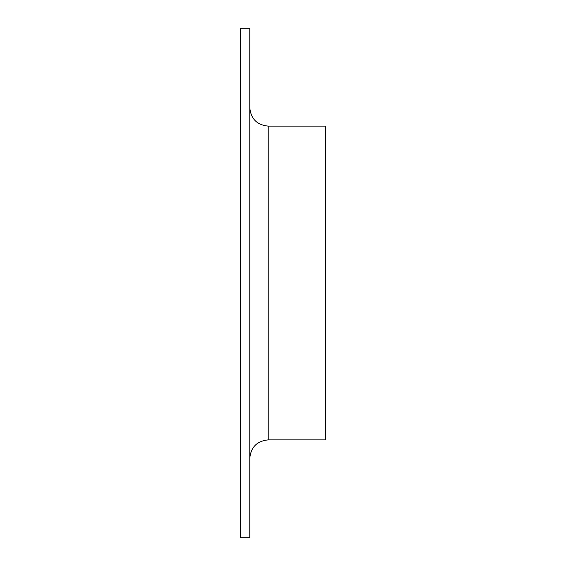 <?xml version="1.0" encoding="UTF-8"?>
<svg xmlns="http://www.w3.org/2000/svg" width="566" height="566" viewBox="0 0 566 566"><rect width="100%" height="100%" fill="white"/><g stroke="black" fill="none" stroke-linecap="round" stroke-linejoin="round"><path stroke-width="0.85" d="M240.55 537.7L240.55 28.3L249.776 28.3L249.776 537.7L240.55 537.7M249.776 458.34C250.872 447.126 257.028 440.978 268.234 439.881L325.45 439.881L325.45 126.119L268.234 126.119C257.028 125.022 250.872 118.874 249.776 107.66M268.234 439.881L268.234 126.119"/></g></svg>
